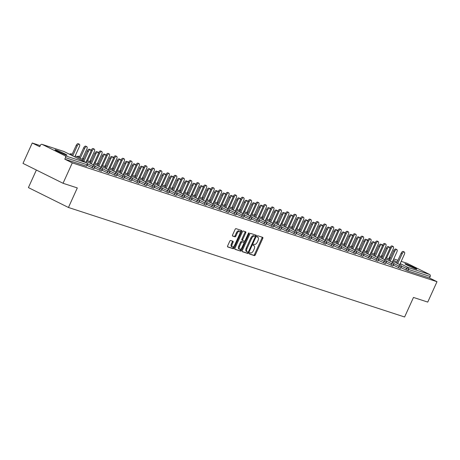 <?xml version="1.0" encoding="UTF-8"?>
<svg xmlns="http://www.w3.org/2000/svg" width="460" height="460" viewBox="0 0 460 460"><rect width="100%" height="100%" fill="white"/><g stroke="black" fill="none" stroke-linecap="round" stroke-linejoin="round"><path stroke-width="0.69" d="M249.395 253.259A0.701 0.345 116.4 0 0 249.412 253.995A0.701 0.345 116.4 0 0 249.435 254.006L254.432 255.633A1.006 0.489 116.4 0 0 255.317 254.874L262.775 238.424A1.006 0.489 116.4 0 0 262.752 237.371A1.006 0.489 116.4 0 0 262.723 237.36L257.726 235.733A0.701 0.345 116.4 0 0 257.105 236.262A0.701 0.345 116.4 0 0 257.123 237.003A0.701 0.345 116.4 0 0 257.146 237.009L257.79 237.222A3.22 1.57 116.4 0 1 257.893 237.262A3.22 1.57 116.4 0 1 257.968 240.637L257.347 242.006A3.22 1.57 116.4 0 1 254.518 244.438L253.868 244.231A0.701 0.345 116.4 0 0 253.253 244.76A0.701 0.345 116.4 0 0 253.264 245.496A0.701 0.345 116.4 0 0 253.287 245.508L253.937 245.72A3.22 1.57 116.4 0 1 254.041 245.761A3.22 1.57 116.4 0 1 254.115 249.136L253.494 250.505A3.22 1.57 116.4 0 1 250.66 252.937L250.016 252.73A0.701 0.345 116.4 0 0 249.395 253.259M66.131 155.026A6.555 0.408 24.4 0 0 66.976 155.192A6.555 0.408 24.4 0 0 62.675 152.806A6.555 0.408 24.4 0 0 55.879 149.937A6.555 0.408 24.4 0 0 55.033 149.776A6.555 0.408 24.4 0 0 59.334 152.156A6.555 0.408 24.4 0 0 66.131 155.026M415.989 269.002A6.555 0.408 24.4 0 0 416.835 269.163A6.555 0.408 24.4 0 0 412.534 266.783A6.555 0.408 24.4 0 0 405.737 263.913A6.555 0.408 24.4 0 0 404.892 263.747A6.555 0.408 24.4 0 0 409.193 266.133A6.555 0.408 24.4 0 0 415.989 269.002M230.621 240.482A1.006 0.489 116.4 0 0 229.741 241.247L227.648 245.858A1.006 0.489 116.4 0 0 227.671 246.911A1.006 0.489 116.4 0 0 227.7 246.928L233.249 248.733A1.006 0.489 116.4 0 0 234.134 247.974L241.598 231.524A1.006 0.489 116.4 0 0 241.575 230.471A1.006 0.489 116.4 0 0 241.54 230.46L235.992 228.649A1.006 0.489 116.4 0 0 235.106 229.413L232.576 234.985A1.006 0.489 116.4 0 0 232.599 236.037A1.006 0.489 116.4 0 0 232.633 236.055L235.008 236.825A1.006 0.489 116.4 0 0 235.894 236.066L237.147 233.3A2.691 1.311 116.4 0 1 239.602 231.299A2.691 1.311 116.4 0 1 239.66 234.123L234.749 244.95A2.691 1.311 116.4 0 1 232.294 246.951A2.691 1.311 116.4 0 1 232.237 244.128L233.053 242.322A1.006 0.489 116.4 0 0 233.03 241.27A1.006 0.489 116.4 0 0 232.996 241.258L230.621 240.482M437 281.704L427.754 302.088L413.477 297.442L404.61 316.992L68.448 207.477L77.314 187.927L63.043 183.275L72.289 162.892L437 281.704L429.513 277.984L430.186 276.494L408.491 269.428L407.813 270.917L429.513 277.984M242.27 250.625A1.006 0.489 116.4 0 0 242.293 251.677A1.006 0.489 116.4 0 0 242.322 251.689L247.871 253.5A1.006 0.489 116.4 0 0 248.756 252.736L256.22 236.29A1.006 0.489 116.4 0 0 256.197 235.232A1.006 0.489 116.4 0 0 256.162 235.221L250.614 233.415A1.006 0.489 116.4 0 0 249.728 234.174L242.27 250.625M240.563 251.114L235.014 249.308A1.006 0.489 116.4 0 1 234.98 249.297A1.006 0.489 116.4 0 1 234.956 248.239L242.42 231.794A1.006 0.489 116.4 0 1 243.3 231.035L245.674 231.805A1.006 0.489 116.4 0 1 245.709 231.817A1.006 0.489 116.4 0 1 245.732 232.875L242.707 239.545A1.006 0.489 116.4 0 0 242.73 240.597A1.006 0.489 116.4 0 0 242.765 240.609L244.335 241.126A1.006 0.489 116.4 0 0 245.22 240.361L248.371 233.415A0.701 0.345 116.4 0 1 249.015 232.892A0.701 0.345 116.4 0 1 249.032 233.634L241.442 250.355A1.006 0.489 116.4 0 1 240.563 251.114L234.836 249.113M36.374 170.039L28.405 187.599L68.448 207.477M406.634 263.143A1.535 1.34 108 0 1 406.956 263.252L429.623 274.499A1.535 1.34 108 0 1 430.186 276.494M63.043 183.275L23 163.398L32.246 143.008L40.244 145.613M72.289 162.892L64.802 159.171L65.481 157.682A1.535 1.34 -72 0 0 64.912 155.687L42.245 144.44A1.535 1.34 -72 0 0 40.411 145.239L39.738 146.728L32.246 143.008M92.052 167.842L92.73 166.353L94.846 167.221L93.972 168.676L87.107 165.387M64.912 155.687L86.612 162.76A1.535 1.34 -72 0 1 87.176 164.749L86.503 166.238L87.176 164.749L65.481 157.682M64.802 159.171L86.503 166.238M407.813 270.917L400.942 267.628M107.002 172.713L107.674 171.223L109.79 172.092L108.916 173.541L102.051 170.257M121.946 177.583L122.619 176.094L124.735 176.962L123.861 178.411L116.995 175.122M136.89 182.447L137.563 180.958L139.679 181.832L138.811 183.281L131.939 179.992M151.834 187.318L152.507 185.828L154.629 186.697L153.755 188.151L146.884 184.862M166.779 192.188L167.452 190.699L169.573 191.567L168.699 193.016L161.828 189.733M181.723 197.058L182.396 195.569L184.517 196.437L183.643 197.886L176.772 194.597M196.667 201.923L197.346 200.433L199.462 201.302L198.588 202.756L191.716 199.467M211.611 206.793L212.29 205.304L214.406 206.172L213.532 207.621L206.661 204.338M226.556 211.663L227.234 210.174L229.35 211.042L228.476 212.491L221.605 209.202M241.5 216.528L242.178 215.038L244.294 215.912L243.42 217.361L236.549 214.072M256.444 221.398L257.123 219.909L259.239 220.777L258.365 222.232L251.493 218.943M271.388 226.268L272.067 224.779L274.183 225.647L273.309 227.096L266.443 223.807M286.339 231.138L287.011 229.649L289.127 230.517L288.253 231.966L281.388 228.677M301.283 236.003L301.955 234.514L304.072 235.382L303.197 236.837L296.332 233.548M316.227 240.873L316.9 239.384L319.022 240.252L318.147 241.701L311.276 238.418M331.171 245.743L331.844 244.254L333.966 245.122L333.092 246.571L326.221 243.282M346.115 250.608L346.788 249.119L348.91 249.987L348.036 251.442L341.165 248.153M361.06 255.478L361.732 253.989L363.854 254.857L362.98 256.312L356.109 253.023M376.004 260.348L376.683 258.859L378.798 259.727L377.924 261.176L371.053 257.887M390.948 265.219L391.627 263.729L393.743 264.598L392.869 266.047L385.997 262.758M398.423 267.651L399.096 266.162L401.212 267.03L400.344 268.479L393.472 265.196M383.479 262.781L384.152 261.291L386.268 262.16L385.394 263.614L378.528 260.325M368.529 257.916L369.207 256.421L371.323 257.295L370.449 258.744L363.584 255.455M353.585 253.046L354.263 251.557L356.379 252.425L355.505 253.874L348.64 250.585M338.641 248.176L339.319 246.686L341.435 247.555L340.561 249.009L333.69 245.72M323.696 243.305L324.375 241.816L326.491 242.684L325.617 244.139L318.745 240.85M308.752 238.441L309.43 236.952L311.546 237.82L310.672 239.269L303.801 235.98M293.808 233.571L294.486 232.081L296.602 232.95L295.728 234.399L288.857 231.115M278.863 228.7L279.536 227.211L281.658 228.079L280.784 229.534L273.913 226.245M263.919 223.836L264.592 222.341L266.714 223.215L265.84 224.664L258.968 221.375M248.975 218.966L249.648 217.476L251.769 218.345L250.895 219.794L244.024 216.505M234.031 214.095L234.703 212.606L236.825 213.474L235.951 214.929L229.08 211.64M219.086 209.225L219.759 207.736L221.875 208.604L221.007 210.059L214.136 206.77M204.142 204.361L204.815 202.871L206.931 203.74L206.057 205.189L199.191 201.9M189.192 199.49L189.871 198.001L191.987 198.869L191.113 200.318L184.247 197.035M174.248 194.62L174.927 193.131L177.042 193.999L176.168 195.454L169.303 192.165M159.304 189.756L159.982 188.267L162.098 189.135L161.224 190.584L154.353 187.295M144.359 184.886L145.038 183.396L147.154 184.264L146.28 185.713L139.409 182.424M129.415 180.015L130.094 178.526L132.21 179.394L131.336 180.849L124.465 177.56M114.471 175.145L115.149 173.656L117.265 174.524L116.391 175.979L109.52 172.69M99.527 170.28L100.199 168.791L102.321 169.659L101.447 171.108L94.576 167.82M253.333 245.421A3.22 1.57 116.4 0 0 253.242 245.364A3.22 1.57 116.4 0 0 253.155 245.329L253.937 245.72M257.192 236.923A3.22 1.57 116.4 0 0 257.094 236.865A3.22 1.57 116.4 0 0 257.008 236.831L257.79 237.222M249.297 253.828L253.627 255.237A1.006 0.489 116.4 0 0 254.512 254.478L261.976 238.027A1.006 0.489 116.4 0 0 262.096 237.153M255.173 236.428L255.415 235.888A1.006 0.489 116.4 0 0 255.541 235.02M242.144 251.493L247.072 253.098A1.006 0.489 116.4 0 0 247.957 252.339L248.089 252.04M247.934 252.051A0.701 0.345 116.4 0 0 248.555 251.516L255.105 237.078A0.701 0.345 116.4 0 0 255.087 236.342A0.701 0.345 116.4 0 0 255.064 236.331L254.38 236.112A3.22 1.57 116.4 0 0 251.551 238.544L247.072 248.411A3.22 1.57 116.4 0 0 247.146 251.787A3.22 1.57 116.4 0 0 247.25 251.827L247.934 252.051M255.087 236.342L254.288 235.945A0.701 0.345 116.4 0 0 254.288 235.945A0.701 0.345 116.4 0 0 254.265 235.934L255.064 236.331M247.054 251.729L246.451 251.43A3.22 1.57 116.4 0 1 246.347 251.39A3.22 1.57 116.4 0 1 246.272 248.015L250.752 238.148A3.22 1.57 116.4 0 1 253.581 235.71L254.265 235.934M242.702 240.58L241.96 240.212A1.006 0.489 116.4 0 1 241.931 240.2A1.006 0.489 116.4 0 1 241.908 239.148L244.933 232.472A1.006 0.489 116.4 0 0 245.053 231.604M244.685 241.04L243.955 242.661M241.287 248.532L240.643 249.958L241.442 250.355M239.568 246.468A2.691 1.311 116.4 0 0 239.625 249.285A2.691 1.311 116.4 0 0 242.081 247.284L243.811 243.472A1.006 0.489 116.4 0 0 243.788 242.414A1.006 0.489 116.4 0 0 243.76 242.403L242.184 241.891A1.006 0.489 116.4 0 0 241.299 242.65L239.568 246.468L238.763 246.065A2.691 1.311 116.4 0 0 238.826 248.889L239.625 249.285M243.018 242.035A1.006 0.489 116.4 0 0 242.989 242.017A1.006 0.489 116.4 0 0 242.955 242.006L243.76 242.403M238.763 246.065L240.494 242.253A1.006 0.489 116.4 0 1 241.379 241.494L242.955 242.006M239.758 250.717A1.006 0.489 116.4 0 0 240.643 249.958M232.294 246.951L231.495 246.548A2.691 1.311 116.4 0 1 231.432 243.731L232.254 241.925A1.006 0.489 116.4 0 0 232.375 241.057M239.602 231.299L238.797 230.903A2.691 1.311 116.4 0 0 236.348 232.904L237.147 233.3M232.455 235.859L234.209 236.428A1.006 0.489 116.4 0 0 235.094 235.669L236.348 232.904M240.062 232.743L240.793 231.127A1.006 0.489 116.4 0 0 240.919 230.253M227.522 246.732L232.449 248.337A1.006 0.489 116.4 0 0 233.335 247.578L233.956 246.198M391.058 248.193L390.017 247.675A2.306 1.127 -63.6 0 1 392.121 245.962L393.162 246.48A2.306 1.127 116.4 0 0 391.058 248.193L386.561 258.1M388.585 259.101L393.214 248.894A2.306 1.127 116.4 0 0 393.162 246.48M390.017 247.675L389.752 248.256M399.717 264.632L404.346 254.42A2.306 1.127 116.4 0 0 404.294 252.005A2.306 1.127 116.4 0 0 402.19 253.719L401.149 253.201A2.306 1.127 -63.6 0 1 403.253 251.488L404.294 252.005M396.652 263.108L401.149 253.201M397.693 263.626L402.19 253.719M383.588 245.755L382.547 245.237A2.306 1.127 -63.6 0 1 384.646 243.53L385.687 244.041A2.306 1.127 116.4 0 0 383.588 245.755L379.092 255.668M381.11 256.668L385.744 246.462A2.306 1.127 116.4 0 0 385.687 244.041M382.547 245.237L382.283 245.824M376.113 243.323L375.072 242.805A2.306 1.127 -63.6 0 1 377.177 241.092L378.218 241.609A2.306 1.127 116.4 0 0 376.113 243.323L371.617 253.23M373.641 254.236L378.269 244.024A2.306 1.127 116.4 0 0 378.218 241.609M375.072 242.805L374.808 243.386M368.644 240.89L367.603 240.373A2.306 1.127 -63.6 0 1 369.702 238.659L370.743 239.177A2.306 1.127 116.4 0 0 368.644 240.89L364.147 250.798M366.166 251.798L370.794 241.592A2.306 1.127 116.4 0 0 370.743 239.177M367.603 240.373L367.339 240.954M361.169 238.452L360.128 237.935A2.306 1.127 -63.6 0 1 362.233 236.221L363.273 236.739A2.306 1.127 116.4 0 0 361.169 238.452L356.672 248.365M358.691 249.366L363.325 239.154A2.306 1.127 116.4 0 0 363.273 236.739M360.128 237.935L359.864 238.521M353.7 236.02L352.653 235.503A2.306 1.127 -63.6 0 1 354.758 233.789L355.798 234.307A2.306 1.127 116.4 0 0 353.7 236.02L349.203 245.927M351.221 246.934L355.85 236.722A2.306 1.127 116.4 0 0 355.798 234.307M352.653 235.503L352.394 236.083M392.242 262.194L396.876 251.988A2.306 1.127 116.4 0 0 396.819 249.573A2.306 1.127 116.4 0 0 394.72 251.286L393.679 250.769A2.306 1.127 -63.6 0 1 395.778 249.055L396.819 249.573M389.183 260.676L393.679 250.769M390.224 261.194L394.72 251.286M384.773 259.762L389.401 249.55A2.306 1.127 116.4 0 0 389.35 247.135A2.306 1.127 116.4 0 0 387.245 248.848L386.204 248.331A2.306 1.127 -63.6 0 1 388.309 246.617L389.35 247.135M381.708 258.244L386.204 248.331M382.749 258.761L387.245 248.848M377.298 257.33L381.926 247.118A2.306 1.127 116.4 0 0 381.875 244.703A2.306 1.127 116.4 0 0 379.776 246.416L378.729 245.899A2.306 1.127 -63.6 0 1 380.834 244.185L381.875 244.703M374.239 255.806L378.729 245.899M375.279 256.323L379.776 246.416M369.823 254.892L374.457 244.685A2.306 1.127 116.4 0 0 374.405 242.27A2.306 1.127 116.4 0 0 372.301 243.978L371.26 243.466A2.306 1.127 -63.6 0 1 373.365 241.753L374.405 242.27M366.764 253.374L371.26 243.466M367.804 253.891L372.301 243.978M362.353 252.459L366.982 242.247A2.306 1.127 116.4 0 0 366.93 239.832A2.306 1.127 116.4 0 0 364.826 241.546L363.785 241.028A2.306 1.127 -63.6 0 1 365.89 239.315L366.93 239.832M359.294 250.941L363.785 241.028M360.335 251.453L364.826 241.546M346.225 233.588L345.184 233.07A2.306 1.127 -63.6 0 1 347.288 231.357L348.329 231.874A2.306 1.127 116.4 0 0 346.225 233.588L341.728 243.495M343.747 244.496L348.381 234.289A2.306 1.127 116.4 0 0 348.329 231.874M345.184 233.07L344.919 233.651M354.878 250.021L359.513 239.815A2.306 1.127 116.4 0 0 359.461 237.4A2.306 1.127 116.4 0 0 357.357 239.114L356.316 238.596A2.306 1.127 -63.6 0 1 358.421 236.883L359.461 237.4M351.82 248.503L356.316 238.596M352.86 249.021L357.357 239.114M338.75 231.15L337.709 230.632A2.306 1.127 -63.6 0 1 339.813 228.919L340.854 229.436A2.306 1.127 116.4 0 0 338.75 231.15L334.259 241.063M336.277 242.064L340.906 231.851A2.306 1.127 116.4 0 0 340.854 229.436M337.709 230.632L337.445 231.219M347.409 247.589L352.038 237.383A2.306 1.127 116.4 0 0 351.986 234.962A2.306 1.127 116.4 0 0 349.882 236.676L348.841 236.158A2.306 1.127 -63.6 0 1 350.945 234.45L351.986 234.962M344.35 246.071L348.841 236.158M345.391 246.589L349.882 236.676M331.28 228.718L330.24 228.2A2.306 1.127 -63.6 0 1 332.339 226.487L333.385 227.004A2.306 1.127 116.4 0 0 331.28 228.718L326.784 238.625M328.802 239.631L333.437 229.419A2.306 1.127 116.4 0 0 333.385 227.004M330.24 228.2L329.975 228.781M339.934 245.157L344.569 234.945A2.306 1.127 116.4 0 0 344.517 232.53A2.306 1.127 116.4 0 0 342.412 234.243L341.372 233.726A2.306 1.127 -63.6 0 1 343.471 232.012L344.517 232.53M336.875 243.633L341.372 233.726M337.916 244.151L342.412 234.243M323.805 226.285L322.765 225.768A2.306 1.127 -63.6 0 1 324.869 224.054L325.91 224.572A2.306 1.127 116.4 0 0 323.805 226.285L319.315 236.193M321.333 237.193L325.962 226.987A2.306 1.127 116.4 0 0 325.91 224.572M322.765 225.768L322.5 226.349M332.465 242.719L337.094 232.513A2.306 1.127 116.4 0 0 337.042 230.098A2.306 1.127 116.4 0 0 334.938 231.811L333.897 231.294A2.306 1.127 -63.6 0 1 336.001 229.58L337.042 230.098M329.4 241.201L333.897 231.294M330.447 241.718L334.938 231.811M316.336 223.847L315.296 223.33A2.306 1.127 -63.6 0 1 317.394 221.617L318.435 222.134A2.306 1.127 116.4 0 0 316.336 223.847L311.84 233.761M313.858 234.761L318.492 224.549A2.306 1.127 116.4 0 0 318.435 222.134M315.296 223.33L315.031 223.911M324.99 240.287L329.624 230.075A2.306 1.127 116.4 0 0 329.567 227.66A2.306 1.127 116.4 0 0 327.468 229.373L326.428 228.856A2.306 1.127 -63.6 0 1 328.526 227.142L329.567 227.66M321.931 238.769L326.428 228.856M322.972 239.286L327.468 229.373M308.861 221.415L307.82 220.898A2.306 1.127 -63.6 0 1 309.925 219.184L310.966 219.702A2.306 1.127 116.4 0 0 308.861 221.415L304.37 231.322M306.389 232.329L311.017 222.117A2.306 1.127 116.4 0 0 310.966 219.702M307.82 220.898L307.556 221.478M317.521 237.855L322.149 227.642A2.306 1.127 116.4 0 0 322.098 225.227A2.306 1.127 116.4 0 0 319.993 226.941L318.952 226.423A2.306 1.127 -63.6 0 1 321.057 224.71L322.098 225.227M314.456 236.331L318.952 226.423M315.497 236.848L319.993 226.941M301.392 218.977L300.351 218.465A2.306 1.127 -63.6 0 1 302.45 216.752L303.491 217.269A2.306 1.127 116.4 0 0 301.392 218.977L296.895 228.89M298.914 229.891L303.548 219.684A2.306 1.127 116.4 0 0 303.491 217.269M300.351 218.465L300.087 219.046M310.046 235.416L314.68 225.21A2.306 1.127 116.4 0 0 314.623 222.795A2.306 1.127 116.4 0 0 312.524 224.509L311.483 223.991A2.306 1.127 -63.6 0 1 313.582 222.278L314.623 222.795M306.987 233.898L311.483 223.991M308.027 234.416L312.524 224.509M293.917 216.545L292.876 216.027A2.306 1.127 -63.6 0 1 294.981 214.314L296.022 214.831A2.306 1.127 116.4 0 0 293.917 216.545L289.42 226.452M291.445 227.458L296.073 217.246A2.306 1.127 116.4 0 0 296.022 214.831M292.876 216.027L292.612 216.608M302.577 232.984L307.205 222.772A2.306 1.127 116.4 0 0 307.153 220.357A2.306 1.127 116.4 0 0 305.049 222.071L304.008 221.553A2.306 1.127 -63.6 0 1 306.113 219.84L307.153 220.357M299.512 231.466L304.008 221.553M300.553 231.984L305.049 222.071M286.448 214.113L285.407 213.595A2.306 1.127 -63.6 0 1 287.506 211.882L288.546 212.399A2.306 1.127 116.4 0 0 286.448 214.113L281.951 224.02M283.969 225.02L288.598 214.814A2.306 1.127 116.4 0 0 288.546 212.399M285.407 213.595L285.142 214.176M295.101 230.552L299.73 220.34A2.306 1.127 116.4 0 0 299.678 217.925A2.306 1.127 116.4 0 0 297.58 219.638L296.539 219.121A2.306 1.127 -63.6 0 1 298.638 217.407L299.678 217.925M292.042 229.028L296.539 219.121M293.083 229.546L297.58 219.638M278.973 211.675L277.932 211.163A2.306 1.127 -63.6 0 1 280.036 209.449L281.077 209.961A2.306 1.127 116.4 0 0 278.973 211.675L274.476 221.588M276.5 222.588L281.129 212.382A2.306 1.127 116.4 0 0 281.077 209.961M277.932 211.163L277.667 211.744M287.627 228.114L292.261 217.908A2.306 1.127 116.4 0 0 292.209 215.493A2.306 1.127 116.4 0 0 290.105 217.206L289.064 216.689A2.306 1.127 -63.6 0 1 291.168 214.975L292.209 215.493M284.567 226.596L289.064 216.689M285.608 227.113L290.105 217.206M271.503 209.242L270.457 208.725A2.306 1.127 -63.6 0 1 272.561 207.011L273.602 207.529A2.306 1.127 116.4 0 0 271.503 209.242L267.007 219.15M269.025 220.156L273.654 209.944A2.306 1.127 116.4 0 0 273.602 207.529M270.457 208.725L270.198 209.306M280.157 225.682L284.786 215.47A2.306 1.127 116.4 0 0 284.734 213.055A2.306 1.127 116.4 0 0 282.63 214.768L281.589 214.251A2.306 1.127 -63.6 0 1 283.693 212.537L284.734 213.055M277.098 224.164L281.589 214.251M278.139 224.681L282.63 214.768M264.029 206.81L262.988 206.293A2.306 1.127 -63.6 0 1 265.092 204.579L266.133 205.097A2.306 1.127 116.4 0 0 264.029 206.81L259.532 216.717M261.55 217.718L266.185 207.512A2.306 1.127 116.4 0 0 266.133 205.097M262.988 206.293L262.723 206.873M272.682 223.249L277.317 213.037A2.306 1.127 116.4 0 0 277.265 210.623A2.306 1.127 116.4 0 0 275.161 212.336L274.12 211.818A2.306 1.127 -63.6 0 1 276.224 210.105L277.265 210.623M269.623 221.726L274.12 211.818M270.664 222.243L275.161 212.336M256.553 204.372L255.513 203.855A2.306 1.127 -63.6 0 1 257.617 202.147L258.658 202.659A2.306 1.127 116.4 0 0 256.553 204.372L252.063 214.285M254.081 215.286L258.71 205.074A2.306 1.127 116.4 0 0 258.658 202.659M255.513 203.855L255.248 204.441M265.213 220.811L269.842 210.605A2.306 1.127 116.4 0 0 269.79 208.19A2.306 1.127 116.4 0 0 267.685 209.898L266.645 209.386A2.306 1.127 -63.6 0 1 268.749 207.673L269.79 208.19M262.154 219.293L266.645 209.386M263.195 219.811L267.685 209.898M249.084 201.94L248.043 201.422A2.306 1.127 -63.6 0 1 250.148 199.709L251.189 200.226A2.306 1.127 116.4 0 0 249.084 201.94L244.588 211.847M246.606 212.853L251.24 202.641A2.306 1.127 116.4 0 0 251.189 200.226M248.043 201.422L247.779 202.003M257.738 218.379L262.373 208.167A2.306 1.127 116.4 0 0 262.321 205.752A2.306 1.127 116.4 0 0 260.216 207.466L259.175 206.948A2.306 1.127 -63.6 0 1 261.274 205.235L262.321 205.752M254.679 216.861L259.175 206.948M255.72 217.373L260.216 207.466M241.609 199.508L240.568 198.99A2.306 1.127 -63.6 0 1 242.673 197.277L243.714 197.794A2.306 1.127 116.4 0 0 241.609 199.508L237.118 209.415M239.137 210.415L243.765 200.209A2.306 1.127 116.4 0 0 243.714 197.794M240.568 198.99L240.304 199.571M250.269 215.941L254.897 205.735A2.306 1.127 116.4 0 0 254.846 203.32A2.306 1.127 116.4 0 0 252.741 205.033L251.7 204.516A2.306 1.127 -63.6 0 1 253.805 202.802L254.846 203.32M247.21 214.423L251.7 204.516M248.25 214.941L252.741 205.033M234.14 197.07L233.099 196.552A2.306 1.127 -63.6 0 1 235.198 194.839L236.239 195.356A2.306 1.127 116.4 0 0 234.14 197.07L229.643 206.983M231.662 207.983L236.296 197.771A2.306 1.127 116.4 0 0 236.239 195.356M233.099 196.552L232.835 197.139M242.794 213.509L247.428 203.303A2.306 1.127 116.4 0 0 247.371 200.882A2.306 1.127 116.4 0 0 245.272 202.595L244.231 202.084A2.306 1.127 -63.6 0 1 246.33 200.37L247.371 200.882M239.735 211.991L244.231 202.084M240.775 212.508L245.272 202.595M226.665 194.637L225.624 194.12A2.306 1.127 -63.6 0 1 227.729 192.406L228.769 192.924A2.306 1.127 116.4 0 0 226.665 194.637L222.174 204.545M224.192 205.551L228.821 195.339A2.306 1.127 116.4 0 0 228.769 192.924M225.624 194.12L225.36 194.701M235.324 211.077L239.953 200.865A2.306 1.127 116.4 0 0 239.901 198.45A2.306 1.127 116.4 0 0 237.797 200.163L236.756 199.646A2.306 1.127 -63.6 0 1 238.861 197.932L239.901 198.45M232.26 209.559L236.756 199.646M233.3 210.07L237.797 200.163M219.196 192.205L218.155 191.688A2.306 1.127 -63.6 0 1 220.254 189.974L221.294 190.492A2.306 1.127 116.4 0 0 219.196 192.205L214.699 202.112M216.717 203.113L221.352 192.907A2.306 1.127 116.4 0 0 221.294 190.492M218.155 191.688L217.89 192.268M227.849 208.639L232.484 198.433A2.306 1.127 116.4 0 0 232.427 196.017A2.306 1.127 116.4 0 0 230.328 197.731L229.287 197.213A2.306 1.127 -63.6 0 1 231.386 195.5L232.427 196.017M224.79 207.121L229.287 197.213M225.831 207.638L230.328 197.731M211.721 189.767L210.68 189.25A2.306 1.127 -63.6 0 1 212.784 187.536L213.825 188.054A2.306 1.127 116.4 0 0 211.721 189.767L207.224 199.68M209.248 200.681L213.877 190.469A2.306 1.127 116.4 0 0 213.825 188.054M210.68 189.25L210.415 189.83M220.38 206.206L225.009 195.994A2.306 1.127 116.4 0 0 224.957 193.579A2.306 1.127 116.4 0 0 222.853 195.293L221.812 194.775A2.306 1.127 -63.6 0 1 223.916 193.068L224.957 193.579M217.315 204.689L221.812 194.775M218.356 205.206L222.853 195.293M204.251 187.335L203.211 186.817A2.306 1.127 -63.6 0 1 205.309 185.104L206.35 185.621A2.306 1.127 116.4 0 0 204.251 187.335L199.755 197.242M201.773 198.248L206.408 188.036A2.306 1.127 116.4 0 0 206.35 185.621M203.211 186.817L202.946 187.398M212.905 203.774L217.534 193.562A2.306 1.127 116.4 0 0 217.482 191.147A2.306 1.127 116.4 0 0 215.383 192.861L214.343 192.343A2.306 1.127 -63.6 0 1 216.441 190.63L217.482 191.147M209.846 202.25L214.343 192.343M210.887 202.768L215.383 192.861M196.776 184.897L195.736 184.385A2.306 1.127 -63.6 0 1 197.84 182.672L198.881 183.189A2.306 1.127 116.4 0 0 196.776 184.897L192.28 194.81M194.304 195.81L198.933 185.604A2.306 1.127 116.4 0 0 198.881 183.189M195.736 184.385L195.471 184.966M205.436 201.336L210.065 191.13A2.306 1.127 116.4 0 0 210.013 188.715A2.306 1.127 116.4 0 0 207.908 190.428L206.868 189.911A2.306 1.127 -63.6 0 1 208.972 188.197L210.013 188.715M202.371 199.818L206.868 189.911M203.412 200.336L207.908 190.428M189.307 182.465L188.267 181.947A2.306 1.127 -63.6 0 1 190.365 180.234L191.406 180.751A2.306 1.127 116.4 0 0 189.307 182.465L184.811 192.372M186.829 193.378L191.458 183.166A2.306 1.127 116.4 0 0 191.406 180.751M188.267 181.947L188.002 182.528M197.961 198.904L202.59 188.692A2.306 1.127 116.4 0 0 202.538 186.277A2.306 1.127 116.4 0 0 200.439 187.99L199.393 187.473A2.306 1.127 -63.6 0 1 201.497 185.759L202.538 186.277M194.902 197.386L199.393 187.473M195.943 197.903L200.439 187.99M181.832 180.032L180.791 179.515A2.306 1.127 -63.6 0 1 182.896 177.802L183.937 178.319A2.306 1.127 116.4 0 0 181.832 180.032L177.336 189.94M179.354 190.94L183.988 180.734A2.306 1.127 116.4 0 0 183.937 178.319M180.791 179.515L180.527 180.096M190.486 196.472L195.12 186.26A2.306 1.127 116.4 0 0 195.069 183.845A2.306 1.127 116.4 0 0 192.964 185.558L191.923 185.041A2.306 1.127 -63.6 0 1 194.028 183.327L195.069 183.845M187.427 194.948L191.923 185.041M188.468 195.465L192.964 185.558M174.357 177.594L173.316 177.083A2.306 1.127 -63.6 0 1 175.421 175.369L176.462 175.881A2.306 1.127 116.4 0 0 174.357 177.594L169.867 187.507M171.885 188.508L176.513 178.302A2.306 1.127 116.4 0 0 176.462 175.881M173.316 177.083L173.058 177.663M183.017 194.034L187.645 183.827A2.306 1.127 116.4 0 0 187.594 181.412A2.306 1.127 116.4 0 0 185.489 183.126L184.448 182.608A2.306 1.127 -63.6 0 1 186.553 180.895L187.594 181.412M179.958 192.516L184.448 182.608M180.998 193.033L185.489 183.126M166.888 175.162L165.847 174.645A2.306 1.127 -63.6 0 1 167.952 172.931L168.992 173.449A2.306 1.127 116.4 0 0 166.888 175.162L162.392 185.07M164.41 186.076L169.044 175.864A2.306 1.127 116.4 0 0 168.992 173.449M165.847 174.645L165.583 175.225M175.542 191.601L180.176 181.389A2.306 1.127 116.4 0 0 180.124 178.974A2.306 1.127 116.4 0 0 178.02 180.688L176.979 180.17A2.306 1.127 -63.6 0 1 179.084 178.457L180.124 178.974M172.483 190.083L176.979 180.17M173.523 190.601L178.02 180.688M159.413 172.73L158.372 172.212A2.306 1.127 -63.6 0 1 160.477 170.499L161.517 171.017A2.306 1.127 116.4 0 0 159.413 172.73L154.922 182.637M156.94 183.638L161.569 173.431A2.306 1.127 116.4 0 0 161.517 171.017M158.372 172.212L158.108 172.793M168.072 189.169L172.701 178.957A2.306 1.127 116.4 0 0 172.649 176.542A2.306 1.127 116.4 0 0 170.545 178.256L169.504 177.738A2.306 1.127 -63.6 0 1 171.609 176.025L172.649 176.542M165.013 187.645L169.504 177.738M166.054 188.163L170.545 178.256M151.944 170.292L150.903 169.774A2.306 1.127 -63.6 0 1 153.002 168.067L154.048 168.578A2.306 1.127 116.4 0 0 151.944 170.292L147.447 180.205M149.465 181.205L154.1 170.993A2.306 1.127 116.4 0 0 154.048 168.578M150.903 169.774L150.638 170.361M160.597 186.731L165.232 176.525A2.306 1.127 116.4 0 0 165.174 174.11A2.306 1.127 116.4 0 0 163.076 175.818L162.035 175.306A2.306 1.127 -63.6 0 1 164.134 173.592L165.174 174.11M157.538 185.213L162.035 175.306M158.579 185.731L163.076 175.818M144.469 167.86L143.428 167.342A2.306 1.127 -63.6 0 1 145.532 165.629L146.573 166.146A2.306 1.127 116.4 0 0 144.469 167.86L139.978 177.767M141.996 178.773L146.625 168.561A2.306 1.127 116.4 0 0 146.573 166.146M143.428 167.342L143.163 167.923M153.128 184.299L157.757 174.087A2.306 1.127 116.4 0 0 157.705 171.672A2.306 1.127 116.4 0 0 155.601 173.386L154.56 172.868A2.306 1.127 -63.6 0 1 156.664 171.155L157.705 171.672M150.064 182.781L154.56 172.868M151.11 183.293L155.601 173.386M136.999 165.427L135.959 164.91A2.306 1.127 -63.6 0 1 138.057 163.196L139.098 163.714A2.306 1.127 116.4 0 0 136.999 165.427L132.503 175.335M134.521 176.335L139.156 166.129A2.306 1.127 116.4 0 0 139.098 163.714M135.959 164.91L135.694 165.491M145.653 181.861L150.288 171.655A2.306 1.127 116.4 0 0 150.23 169.24A2.306 1.127 116.4 0 0 148.131 170.953L147.091 170.436A2.306 1.127 -63.6 0 1 149.189 168.722L150.23 169.24M142.594 180.343L147.091 170.436M143.635 180.861L148.131 170.953M129.524 162.989L128.484 162.472A2.306 1.127 -63.6 0 1 130.588 160.758L131.629 161.276A2.306 1.127 116.4 0 0 129.524 162.989L125.028 172.902M127.052 173.903L131.681 163.691A2.306 1.127 116.4 0 0 131.629 161.276M128.484 162.472L128.219 163.058M138.184 179.429L142.813 169.222A2.306 1.127 116.4 0 0 142.761 166.802A2.306 1.127 116.4 0 0 140.656 168.515L139.616 168.004A2.306 1.127 -63.6 0 1 141.72 166.29L142.761 166.802M135.119 177.911L139.616 168.004M136.16 178.428L140.656 168.515M122.055 160.557L121.014 160.04A2.306 1.127 -63.6 0 1 123.113 158.326L124.154 158.844A2.306 1.127 116.4 0 0 122.055 160.557L117.559 170.464M119.577 171.471L124.212 161.259A2.306 1.127 116.4 0 0 124.154 158.844M121.014 160.04L120.75 160.62M130.709 176.996L135.343 166.784A2.306 1.127 116.4 0 0 135.286 164.369A2.306 1.127 116.4 0 0 133.187 166.083L132.146 165.565A2.306 1.127 -63.6 0 1 134.245 163.852L135.286 164.369M127.65 175.478L132.146 165.565M128.691 175.99L133.187 166.083M114.58 158.125L113.539 157.607A2.306 1.127 -63.6 0 1 115.644 155.894L116.685 156.411A2.306 1.127 116.4 0 0 114.58 158.125L110.084 168.032M112.108 169.033L116.736 158.827A2.306 1.127 116.4 0 0 116.685 156.411M113.539 157.607L113.275 158.188M123.24 174.558L127.868 164.352A2.306 1.127 116.4 0 0 127.817 161.937A2.306 1.127 116.4 0 0 125.712 163.651L124.671 163.133A2.306 1.127 -63.6 0 1 126.776 161.42L127.817 161.937M120.175 173.04L124.671 163.133M121.216 173.558L125.712 163.651M107.111 155.687L106.07 155.169A2.306 1.127 -63.6 0 1 108.169 153.456L109.21 153.973A2.306 1.127 116.4 0 0 107.111 155.687L102.614 165.6M104.633 166.6L109.261 156.388A2.306 1.127 116.4 0 0 109.21 153.973M106.07 155.169L105.806 155.756M115.765 172.126L120.393 161.914A2.306 1.127 116.4 0 0 120.342 159.499A2.306 1.127 116.4 0 0 118.243 161.213L117.202 160.695A2.306 1.127 -63.6 0 1 119.301 158.987L120.342 159.499M112.706 170.608L117.202 160.695M113.746 171.126L118.243 161.213M99.636 153.255L98.595 152.737A2.306 1.127 -63.6 0 1 100.7 151.024L101.74 151.541A2.306 1.127 116.4 0 0 99.636 153.255L95.139 163.162M97.158 164.168L101.792 153.956A2.306 1.127 116.4 0 0 101.74 151.541M98.595 152.737L98.331 153.318M108.29 169.694L112.924 159.482A2.306 1.127 116.4 0 0 112.873 157.067A2.306 1.127 116.4 0 0 110.768 158.78L109.727 158.263A2.306 1.127 -63.6 0 1 111.832 156.549L112.873 157.067M105.231 168.17L109.727 158.263M106.271 168.688L110.768 158.78M92.167 150.822L91.12 150.305A2.306 1.127 -63.6 0 1 93.225 148.591L94.265 149.109A2.306 1.127 116.4 0 0 92.167 150.822L87.67 160.73M89.688 161.73L94.317 151.524A2.306 1.127 116.4 0 0 94.265 149.109M91.12 150.305L90.861 150.886M100.82 167.256L105.449 157.05A2.306 1.127 116.4 0 0 105.397 154.635A2.306 1.127 116.4 0 0 103.293 156.348L102.252 155.831A2.306 1.127 -63.6 0 1 104.357 154.117L105.397 154.635M97.761 165.738L102.252 155.831M98.802 166.255L103.293 156.348M84.692 148.385L83.651 147.867A2.306 1.127 -63.6 0 1 85.755 146.153L86.796 146.671A2.306 1.127 116.4 0 0 84.692 148.385L80.195 158.297M82.213 159.298L86.848 149.086A2.306 1.127 116.4 0 0 86.796 146.671M83.651 147.867L79.154 157.78M93.346 164.824L97.98 154.612A2.306 1.127 116.4 0 0 97.928 152.197A2.306 1.127 116.4 0 0 95.824 153.91L94.783 153.393A2.306 1.127 -63.6 0 1 96.887 151.679L97.928 152.197M90.287 163.306L94.783 153.393M91.327 163.823L95.824 153.91M77.217 145.952L76.176 145.435A2.306 1.127 -63.6 0 1 78.28 143.721L79.321 144.239A2.306 1.127 116.4 0 0 77.217 145.952L72.726 155.859M74.744 156.86L79.373 146.654A2.306 1.127 116.4 0 0 79.321 144.239M76.176 145.435L71.685 155.342M85.876 162.392L90.505 152.179A2.306 1.127 116.4 0 0 90.453 149.764A2.306 1.127 116.4 0 0 88.349 151.478L87.308 150.96A2.306 1.127 -63.6 0 1 89.412 149.247L90.453 149.764M82.817 160.868L87.308 150.96M83.858 161.385L88.349 151.478M406.956 263.252L401.195 261.372L406.801 263.183M393.725 258.928L397.929 260.297L393.72 258.94M390.454 257.876L389.309 257.502M389.051 258.066L390.126 258.601M393.185 260.118L397.124 262.073M400.183 263.591L407.922 267.433L429.623 274.499M405.892 270.083L406.571 268.594A1.535 0.747 116.4 0 1 407.922 267.433A1.535 1.34 108 0 1 408.491 269.428L401.292 265.978M87.377 164.789A1.535 1.535 0 0 0 86.658 162.777A1.535 0.747 -63.6 0 0 86.612 162.76L63.946 151.507L42.245 144.44M86.745 162.834A1.535 0.747 -63.6 0 0 86.658 162.777L63.997 151.524A1.535 0.747 -63.6 0 0 63.946 151.507A1.535 1.34 -72 0 0 63.624 151.403M393.823 263.54L399.096 266.162A1.535 0.747 116.4 0 1 400.447 265A1.535 0.747 -63.6 0 1 400.499 265.017A1.535 0.747 -63.6 0 1 400.585 265.075M393.743 264.598A1.535 1.535 0 0 0 393.024 262.585A1.535 0.747 -63.6 0 0 392.978 262.562A1.535 0.747 116.4 0 0 391.627 263.729L386.348 261.108M386.268 262.16A1.535 1.535 0 0 0 385.555 260.153A1.535 0.747 -63.6 0 0 385.503 260.13A1.535 0.747 116.4 0 0 384.152 261.291L378.879 258.675M378.798 259.727A1.535 1.535 0 0 0 378.08 257.715A1.535 0.747 -63.6 0 0 378.034 257.698A1.535 0.747 116.4 0 0 376.683 258.859L371.404 256.237M371.323 257.295A1.535 1.535 0 0 0 370.61 255.283A1.535 0.747 -63.6 0 0 370.559 255.26A1.535 0.747 116.4 0 0 369.207 256.421L363.929 253.805M363.854 254.857A1.535 1.535 0 0 0 363.135 252.845A1.535 0.747 -63.6 0 0 363.089 252.827A1.535 0.747 116.4 0 0 361.732 253.989L356.46 251.373M356.379 252.425A1.535 1.535 0 0 0 355.666 250.412A1.535 0.747 -63.6 0 0 355.615 250.395A1.535 0.747 116.4 0 0 354.263 251.557L348.985 248.935M348.91 249.987A1.535 1.535 0 0 0 348.191 247.98A1.535 0.747 -63.6 0 0 348.145 247.957A1.535 0.747 116.4 0 0 346.788 249.119L341.516 246.502M341.435 247.555A1.535 1.535 0 0 0 340.722 245.542A1.535 0.747 -63.6 0 0 340.67 245.525A1.535 0.747 116.4 0 0 339.319 246.686L334.041 244.07M333.966 245.122A1.535 1.535 0 0 0 333.247 243.11A1.535 0.747 -63.6 0 0 333.195 243.093A1.535 0.747 116.4 0 0 331.844 244.254L326.571 241.632M326.491 242.684A1.535 1.535 0 0 0 325.778 240.678A1.535 0.747 -63.6 0 0 325.726 240.655A1.535 0.747 116.4 0 0 324.375 241.816L319.096 239.2M319.022 240.252A1.535 1.535 0 0 0 318.303 238.24A1.535 0.747 -63.6 0 0 318.251 238.222A1.535 0.747 116.4 0 0 316.9 239.384L311.627 236.762M311.546 237.82A1.535 1.535 0 0 0 310.828 235.808A1.535 0.747 -63.6 0 0 310.782 235.784A1.535 0.747 116.4 0 0 309.43 236.952L304.152 234.33M304.072 235.382A1.535 1.535 0 0 0 303.358 233.375A1.535 0.747 -63.6 0 0 303.307 233.352A1.535 0.747 116.4 0 0 301.955 234.514L296.683 231.897M296.602 232.95A1.535 1.535 0 0 0 295.884 230.937A1.535 0.747 -63.6 0 0 295.837 230.92A1.535 0.747 116.4 0 0 294.486 232.081L289.208 229.459M289.127 230.517A1.535 1.535 0 0 0 288.414 228.505A1.535 0.747 -63.6 0 0 288.362 228.482A1.535 0.747 116.4 0 0 287.011 229.649L281.738 227.027M281.658 228.079A1.535 1.535 0 0 0 280.939 226.073A1.535 0.747 -63.6 0 0 280.893 226.05A1.535 0.747 116.4 0 0 279.536 227.211L274.263 224.595M274.183 225.647A1.535 1.535 0 0 0 273.47 223.635A1.535 0.747 -63.6 0 0 273.418 223.617A1.535 0.747 116.4 0 0 272.067 224.779L266.788 222.157M266.714 223.215A1.535 1.535 0 0 0 265.995 221.202A1.535 0.747 -63.6 0 0 265.949 221.179A1.535 0.747 116.4 0 0 264.592 222.341L259.319 219.725M259.239 220.777A1.535 1.535 0 0 0 258.526 218.77A1.535 0.747 -63.6 0 0 258.474 218.747A1.535 0.747 116.4 0 0 257.123 219.909L251.844 217.292M251.769 218.345A1.535 1.535 0 0 0 251.051 216.332A1.535 0.747 -63.6 0 0 250.999 216.315A1.535 0.747 116.4 0 0 249.648 217.476L244.375 214.855M244.294 215.912A1.535 1.535 0 0 0 243.581 213.9A1.535 0.747 -63.6 0 0 243.53 213.877A1.535 0.747 116.4 0 0 242.178 215.038L236.9 212.422M236.825 213.474A1.535 1.535 0 0 0 236.106 211.462A1.535 0.747 -63.6 0 0 236.055 211.445A1.535 0.747 116.4 0 0 234.703 212.606L229.431 209.99M229.35 211.042A1.535 1.535 0 0 0 228.631 209.03A1.535 0.747 -63.6 0 0 228.585 209.012A1.535 0.747 116.4 0 0 227.234 210.174L221.956 207.552M221.875 208.604A1.535 1.535 0 0 0 221.162 206.597A1.535 0.747 -63.6 0 0 221.111 206.574A1.535 0.747 116.4 0 0 219.759 207.736L214.486 205.12M214.406 206.172A1.535 1.535 0 0 0 213.687 204.159A1.535 0.747 -63.6 0 0 213.641 204.142A1.535 0.747 116.4 0 0 212.29 205.304L207.011 202.682M206.931 203.74A1.535 1.535 0 0 0 206.218 201.727A1.535 0.747 -63.6 0 0 206.166 201.704A1.535 0.747 116.4 0 0 204.815 202.871L199.542 200.249M199.462 201.302A1.535 1.535 0 0 0 198.743 199.295A1.535 0.747 -63.6 0 0 198.697 199.272A1.535 0.747 116.4 0 0 197.346 200.433L192.067 197.817M191.987 198.869A1.535 1.535 0 0 0 191.274 196.857A1.535 0.747 -63.6 0 0 191.222 196.84A1.535 0.747 116.4 0 0 189.871 198.001L184.592 195.379M184.517 196.437A1.535 1.535 0 0 0 183.799 194.425A1.535 0.747 -63.6 0 0 183.753 194.402A1.535 0.747 116.4 0 0 182.396 195.569L177.123 192.947M177.042 193.999A1.535 1.535 0 0 0 176.329 191.992A1.535 0.747 -63.6 0 0 176.278 191.969A1.535 0.747 116.4 0 0 174.927 193.131L169.648 190.515M169.573 191.567A1.535 1.535 0 0 0 168.855 189.554A1.535 0.747 -63.6 0 0 168.803 189.537A1.535 0.747 116.4 0 0 167.452 190.699L162.179 188.077M162.098 189.135A1.535 1.535 0 0 0 161.385 187.122A1.535 0.747 -63.6 0 0 161.333 187.099A1.535 0.747 116.4 0 0 159.982 188.267L154.704 185.644M154.629 186.697A1.535 1.535 0 0 0 153.91 184.69A1.535 0.747 -63.6 0 0 153.858 184.667A1.535 0.747 116.4 0 0 152.507 185.828L147.234 183.212M147.154 184.264A1.535 1.535 0 0 0 146.441 182.252A1.535 0.747 -63.6 0 0 146.389 182.235A1.535 0.747 116.4 0 0 145.038 183.396L139.76 180.774M139.679 181.832A1.535 1.535 0 0 0 138.966 179.82A1.535 0.747 -63.6 0 0 138.914 179.797A1.535 0.747 116.4 0 0 137.563 180.958L132.29 178.342M132.21 179.394A1.535 1.535 0 0 0 131.491 177.382A1.535 0.747 -63.6 0 0 131.445 177.364A1.535 0.747 116.4 0 0 130.094 178.526L124.815 175.91M124.735 176.962A1.535 1.535 0 0 0 124.022 174.949A1.535 0.747 -63.6 0 0 123.97 174.932A1.535 0.747 116.4 0 0 122.619 176.094L117.346 173.472M117.265 174.524A1.535 1.535 0 0 0 116.547 172.517A1.535 0.747 -63.6 0 0 116.501 172.494A1.535 0.747 116.4 0 0 115.149 173.656L109.871 171.039M109.79 172.092A1.535 1.535 0 0 0 109.077 170.079A1.535 0.747 -63.6 0 0 109.026 170.062A1.535 0.747 116.4 0 0 107.674 171.223L102.402 168.602M102.321 169.659A1.535 1.535 0 0 0 101.602 167.647A1.535 0.747 -63.6 0 0 101.556 167.63A1.535 0.747 116.4 0 0 100.199 168.791L94.927 166.169M94.846 167.221A1.535 1.535 0 0 0 94.133 165.215A1.535 0.747 -63.6 0 0 94.081 165.192A1.535 0.747 116.4 0 0 92.73 166.353L87.452 163.737M385.244 258.721L393.024 262.585A1.535 0.747 -63.6 0 1 393.11 262.643M377.769 256.283L385.555 260.153A1.535 0.747 -63.6 0 1 385.641 260.21M370.3 253.851L378.08 257.715A1.535 0.747 -63.6 0 1 378.166 257.772M362.825 251.419L370.61 255.283A1.535 0.747 -63.6 0 1 370.697 255.34M355.35 248.981L363.135 252.845A1.535 0.747 -63.6 0 1 363.222 252.908M347.881 246.548L355.666 250.412A1.535 0.747 -63.6 0 1 355.747 250.47M340.406 244.116L348.191 247.98A1.535 0.747 -63.6 0 1 348.277 248.038M332.936 241.678L340.722 245.542A1.535 0.747 -63.6 0 1 340.803 245.6M325.461 239.246L333.247 243.11A1.535 0.747 -63.6 0 1 333.333 243.167M317.992 236.814L325.778 240.678A1.535 0.747 -63.6 0 1 325.858 240.735M310.517 234.376L318.303 238.24A1.535 0.747 -63.6 0 1 318.389 238.297M303.048 231.943L310.828 235.808A1.535 0.747 -63.6 0 1 310.914 235.865M295.573 229.511L303.358 233.375A1.535 0.747 -63.6 0 1 303.445 233.433M288.104 227.073L295.884 230.937A1.535 0.747 -63.6 0 1 295.97 230.995M280.629 224.641L288.414 228.505A1.535 0.747 -63.6 0 1 288.5 228.562M273.159 222.203L280.939 226.073A1.535 0.747 -63.6 0 1 281.025 226.13M265.684 219.771L273.47 223.635A1.535 0.747 -63.6 0 1 273.55 223.692M258.209 217.338L265.995 221.202A1.535 0.747 -63.6 0 1 266.081 221.26M250.74 214.9L258.526 218.77A1.535 0.747 -63.6 0 1 258.606 218.828M243.265 212.468L251.051 216.332A1.535 0.747 -63.6 0 1 251.137 216.39M235.796 210.036L243.581 213.9A1.535 0.747 -63.6 0 1 243.662 213.958M228.321 207.598L236.106 211.462A1.535 0.747 -63.6 0 1 236.193 211.525M220.852 205.166L228.631 209.03A1.535 0.747 -63.6 0 1 228.718 209.087M213.377 202.733L221.162 206.597A1.535 0.747 -63.6 0 1 221.248 206.655M205.907 200.295L213.687 204.159A1.535 0.747 -63.6 0 1 213.773 204.217M198.433 197.863L206.218 201.727A1.535 0.747 -63.6 0 1 206.304 201.785M190.963 195.431L198.743 199.295A1.535 0.747 -63.6 0 1 198.829 199.352M183.488 192.993L191.274 196.857A1.535 0.747 -63.6 0 1 191.354 196.914M176.013 190.561L183.799 194.425A1.535 0.747 -63.6 0 1 183.885 194.482M168.544 188.123L176.329 191.992A1.535 0.747 -63.6 0 1 176.41 192.05M161.069 185.69L168.855 189.554A1.535 0.747 -63.6 0 1 168.941 189.612M153.6 183.258L161.385 187.122A1.535 0.747 -63.6 0 1 161.466 187.18M146.125 180.82L153.91 184.69A1.535 0.747 -63.6 0 1 153.996 184.748M138.655 178.388L146.441 182.252A1.535 0.747 -63.6 0 1 146.521 182.309M131.18 175.956L138.966 179.82A1.535 0.747 -63.6 0 1 139.052 179.877M123.711 173.518L131.491 177.382A1.535 0.747 -63.6 0 1 131.577 177.445M116.236 171.085L124.022 174.949A1.535 0.747 -63.6 0 1 124.108 175.007M108.767 168.653L116.547 172.517A1.535 0.747 -63.6 0 1 116.633 172.575M101.292 166.215L109.077 170.079A1.535 0.747 -63.6 0 1 109.164 170.137M93.817 163.783L101.602 167.647A1.535 0.747 -63.6 0 1 101.689 167.704M77.78 157.096A1.535 0.747 116.4 0 1 78.89 156.377A1.535 0.747 -63.6 0 1 78.942 156.394A1.535 0.747 -63.6 0 1 78.988 156.423M86.348 161.351L94.133 165.215A1.535 0.747 -63.6 0 1 94.214 165.272M70.311 154.663A1.535 0.747 116.4 0 1 71.415 153.939A1.535 0.747 -63.6 0 1 71.467 153.962A1.535 0.747 -63.6 0 1 71.513 153.991M42.09 144.371L63.79 151.443A1.535 1.535 0 0 1 63.997 151.524A1.535 0.747 -63.6 0 1 64.043 151.553M261.976 238.027L262.775 238.424M254.512 254.478L255.317 254.874M253.627 255.237L254.432 255.633M255.415 235.888L256.22 236.29M247.957 252.339L248.756 252.736M247.072 253.098L247.871 253.5M253.581 235.71L254.38 236.112M250.752 238.148L251.551 238.544M246.272 248.015L247.072 248.411M244.933 232.472L245.732 232.875M241.908 239.148L242.707 239.545M248.417 233.329L249.032 233.634M241.379 241.494L242.184 241.891M240.494 242.253L241.299 242.65M232.254 241.925L233.053 242.322M231.432 243.731L232.237 244.128M235.094 235.669L235.894 236.066M234.209 236.428L235.008 236.825M240.793 231.127L241.598 231.524M233.335 247.578L234.134 247.974M232.449 248.337L233.249 248.733M390.459 257.864L389.315 257.491M401.212 267.03A1.535 1.535 0 0 0 400.499 265.017L392.713 261.154M389.654 259.635L385.716 257.68M382.657 256.162L381.581 255.628M382.179 257.203L378.241 255.242M375.182 253.724L374.112 253.195M374.71 254.765L370.772 252.81M367.707 251.292L366.637 250.757M367.235 252.333L363.296 250.378M360.237 248.854L359.168 248.325M359.766 249.901L355.827 247.94M352.762 246.422L351.693 245.893M352.291 247.463L348.352 245.508M345.293 243.99L344.224 243.455M344.822 245.03L340.883 243.075M337.818 241.552L336.749 241.023M337.347 242.592L333.408 240.637M330.349 239.119L329.274 238.59M329.877 240.16L325.933 238.205M322.874 236.687L321.804 236.152M322.402 237.728L318.464 235.773M315.405 234.249L314.329 233.72M314.933 235.29L310.989 233.335M307.93 231.817L306.86 231.282M307.458 232.858L303.519 230.903M300.46 229.385L299.385 228.85M299.983 230.425L296.044 228.465M292.986 226.947L291.916 226.418M292.514 227.987L288.575 226.032M285.51 224.514L284.441 223.98M285.039 225.555L281.1 223.6M278.041 222.082L276.972 221.547M277.57 223.123L273.631 221.162M270.566 219.644L269.497 219.115M270.095 220.685L266.156 218.73M263.097 217.212L262.027 216.677M262.625 218.253L258.687 216.298M255.622 214.774L254.552 214.245M255.15 215.82L251.212 213.86M248.153 212.342L247.077 211.813M247.681 213.382L243.737 211.427M240.678 209.909L239.608 209.375M240.206 210.95L236.267 208.995M233.208 207.471L232.133 206.942M232.737 208.512L228.792 206.557M225.733 205.039L224.664 204.51M225.262 206.08L221.323 204.125M218.264 202.607L217.189 202.072M217.787 203.648L213.848 201.693M210.789 200.169L209.72 199.64M210.318 201.21L206.379 199.255M203.32 197.737L202.245 197.202M202.843 198.777L198.904 196.822M195.845 195.304L194.775 194.77M195.373 196.345L191.435 194.39M188.37 192.867L187.3 192.337M187.898 193.907L183.96 191.952M180.901 190.434L179.831 189.899M180.429 191.475L176.49 189.52M173.426 188.002L172.356 187.467M172.954 189.043L169.015 187.082M165.956 185.564L164.887 185.035M165.485 186.605L161.546 184.65M158.481 183.132L157.412 182.597M158.01 184.172L154.071 182.217M151.012 180.694L149.937 180.165M150.541 181.74L146.596 179.78M143.537 178.261L142.468 177.732M143.066 179.302L139.127 177.347M136.068 175.829L134.993 175.294M135.596 176.87L131.652 174.915M128.593 173.391L127.523 172.862M128.121 174.432L124.183 172.477M121.124 170.959L120.048 170.43M120.646 172L116.708 170.045M113.649 168.527L112.579 167.992M113.177 169.567L109.238 167.612M106.174 166.089L105.104 165.56M105.702 167.13L101.763 165.174M98.704 163.656L97.635 163.127M98.233 164.697L94.294 162.742M91.229 161.224L90.16 160.689M90.758 162.265L86.819 160.31M83.76 158.786L82.691 158.257M79.626 156.739L78.942 156.394A1.535 1.535 0 0 0 77.102 156.756M83.289 159.827L75.216 155.819M72.157 154.301L71.467 153.962A1.535 1.535 0 0 0 69.627 154.324M253.242 245.364L254.041 245.761M257.094 236.865L257.893 237.262M246.347 251.39L247.146 251.787M241.931 240.2L242.73 240.597M242.989 242.017L243.788 242.414"/></g></svg>

